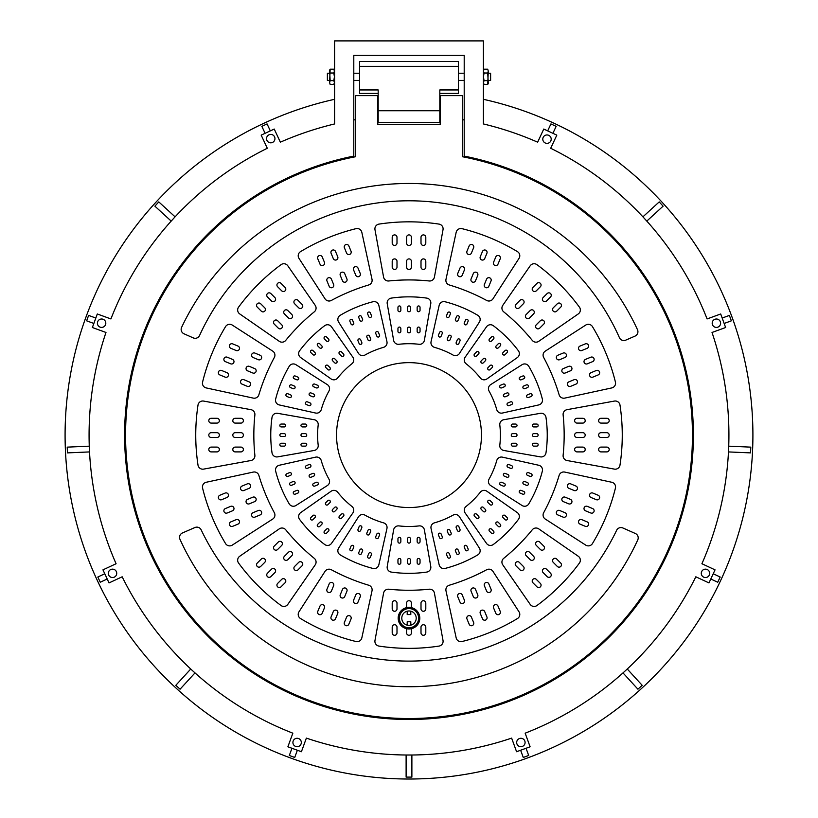 <?xml version="1.0" encoding="UTF-8"?>
<svg xmlns="http://www.w3.org/2000/svg" width="818" height="818" viewBox="0 0 818 818"><rect width="100%" height="100%" fill="white"/><g stroke="black" fill="none" stroke-linecap="round" stroke-linejoin="round"><path stroke-width="1.23" d="M406.597 628.705A10.798 10.798 0 0 0 419.798 618.173A10.798 10.798 0 0 0 406.597 607.641A10.798 10.798 0 0 0 406.597 628.705L406.597 632.887A2.403 2.403 0 0 0 409 635.289A2.403 2.403 0 0 0 411.403 632.887L411.403 628.705M125.563 435.094A283.437 283.437 0 0 0 409 718.531A283.437 283.437 0 0 0 462.293 156.708L462.293 95.624L440.207 95.624L440.207 124.428L377.793 124.428L377.793 95.624L355.707 95.624L355.707 156.708A283.437 283.437 0 0 0 125.563 435.094M443.019 229.705A4.806 4.806 0 0 0 439.021 224.101A199.664 199.664 0 0 0 378.979 224.101A4.806 4.806 0 0 0 374.981 229.705L383.57 277.057A4.806 4.806 0 0 0 388.785 280.973A196.954 196.954 0 0 1 429.215 280.973A4.806 4.806 0 0 0 434.43 277.057L443.019 229.705M379.521 335.063A1.442 1.442 0 0 1 378.468 337.026A1.442 1.442 0 0 1 376.853 336.167L375.759 333.509A1.442 1.442 0 0 1 376.536 331.627A1.442 1.442 0 0 1 378.417 332.405L379.521 335.063M371.433 315.554A1.442 1.442 0 0 1 370.38 317.517A1.442 1.442 0 0 1 368.775 316.658L367.671 313.989A1.442 1.442 0 0 1 368.448 312.108A1.442 1.442 0 0 1 370.329 312.885L371.433 315.554M370.646 338.744A1.442 1.442 0 0 1 369.603 340.707A1.442 1.442 0 0 1 367.988 339.838L366.883 337.18A1.442 1.442 0 0 1 367.66 335.298A1.442 1.442 0 0 1 369.542 336.075L370.646 338.744M362.568 319.224A1.442 1.442 0 0 1 361.515 321.188A1.442 1.442 0 0 1 359.9 320.329L358.805 317.67A1.442 1.442 0 0 1 359.583 315.789A1.442 1.442 0 0 1 361.464 316.566L362.568 319.224M361.781 342.415A1.442 1.442 0 0 1 360.728 344.378A1.442 1.442 0 0 1 359.112 343.519L358.018 340.861A1.442 1.442 0 0 1 358.795 338.979A1.442 1.442 0 0 1 360.677 339.756L361.781 342.415M383.57 347.333A4.806 4.806 0 0 0 386.945 341.668L378.836 305.349A4.806 4.806 0 0 0 372.957 301.75A125.348 125.348 0 0 0 340.196 315.319A4.806 4.806 0 0 0 338.591 322.026L358.54 353.437A4.806 4.806 0 0 0 364.93 355.053A87.25 87.25 0 0 1 383.57 347.333M353.693 322.895A1.442 1.442 0 0 1 352.64 324.858A1.442 1.442 0 0 1 351.034 324L349.93 321.341A1.442 1.442 0 0 1 350.707 319.46A1.442 1.442 0 0 1 352.589 320.237L353.693 322.895M360.227 273.427A2.403 2.403 0 0 1 358.478 276.699A2.403 2.403 0 0 1 355.789 275.267L353.58 269.94A2.403 2.403 0 0 1 354.879 266.811A2.403 2.403 0 0 1 358.018 268.11L360.227 273.427M351.034 251.249A2.403 2.403 0 0 1 349.286 254.521A2.403 2.403 0 0 1 346.597 253.089L344.398 247.762A2.403 2.403 0 0 1 345.697 244.633A2.403 2.403 0 0 1 348.836 245.932L351.034 251.249M346.914 278.938A2.403 2.403 0 0 1 345.165 282.21A2.403 2.403 0 0 1 342.486 280.779L340.278 275.451A2.403 2.403 0 0 1 341.576 272.322A2.403 2.403 0 0 1 344.715 273.621L346.914 278.938M337.732 256.76A2.403 2.403 0 0 1 335.983 260.032A2.403 2.403 0 0 1 333.294 258.6L331.096 253.273A2.403 2.403 0 0 1 332.394 250.144A2.403 2.403 0 0 1 335.523 251.443L337.732 256.76M333.611 284.449A2.403 2.403 0 0 1 331.863 287.721A2.403 2.403 0 0 1 329.173 286.29L326.975 280.963A2.403 2.403 0 0 1 328.274 277.834A2.403 2.403 0 0 1 331.402 279.132L333.611 284.449M324.429 262.271A2.403 2.403 0 0 1 322.681 265.543A2.403 2.403 0 0 1 319.991 264.112L317.783 258.785A2.403 2.403 0 0 1 319.081 255.656A2.403 2.403 0 0 1 322.22 256.954L324.429 262.271M368.693 284.971A4.806 4.806 0 0 0 372.016 279.357L361.832 232.322A4.806 4.806 0 0 0 355.983 228.672A199.664 199.664 0 0 0 300.523 251.647A4.806 4.806 0 0 0 298.969 258.355L325.032 298.815A4.806 4.806 0 0 0 331.351 300.441A196.954 196.954 0 0 1 368.693 284.971M302.067 304.398A2.403 2.403 0 0 1 301.29 308.314A2.403 2.403 0 0 1 298.672 307.793L294.603 303.723A2.403 2.403 0 0 1 294.603 300.329A2.403 2.403 0 0 1 297.997 300.329L302.067 304.398M285.093 287.425A2.403 2.403 0 0 1 284.316 291.341A2.403 2.403 0 0 1 281.699 290.819L277.629 286.75A2.403 2.403 0 0 1 277.629 283.355A2.403 2.403 0 0 1 281.024 283.355L285.093 287.425M291.883 314.582A2.403 2.403 0 0 1 291.106 318.499A2.403 2.403 0 0 1 288.488 317.977L284.419 313.907A2.403 2.403 0 0 1 284.419 310.513A2.403 2.403 0 0 1 287.813 310.513L291.883 314.582M274.909 297.609A2.403 2.403 0 0 1 274.132 301.525A2.403 2.403 0 0 1 271.515 301.004L267.445 296.934A2.403 2.403 0 0 1 267.445 293.539A2.403 2.403 0 0 1 270.84 293.539L274.909 297.609M281.699 324.766A2.403 2.403 0 0 1 280.922 328.683A2.403 2.403 0 0 1 278.304 328.161L274.234 324.092A2.403 2.403 0 0 1 274.234 320.697A2.403 2.403 0 0 1 277.629 320.697L281.699 324.766M264.725 307.793A2.403 2.403 0 0 1 263.948 311.709A2.403 2.403 0 0 1 261.331 311.188L257.261 307.118A2.403 2.403 0 0 1 257.261 303.723A2.403 2.403 0 0 1 260.656 303.723L264.725 307.793M314.306 311.822A4.806 4.806 0 0 0 315.227 305.359L287.824 265.809A4.806 4.806 0 0 0 281.034 264.674A199.664 199.664 0 0 0 238.58 307.128A4.806 4.806 0 0 0 239.715 313.918L279.265 341.321A4.806 4.806 0 0 0 285.727 340.4A196.954 196.954 0 0 1 314.306 311.822M343.488 353.959A1.442 1.442 0 0 1 343.018 356.311A1.442 1.442 0 0 1 341.443 356.004L339.409 353.959A1.442 1.442 0 0 1 339.409 351.924A1.442 1.442 0 0 1 341.443 351.924L343.488 353.959M328.55 339.03A1.442 1.442 0 0 1 328.079 341.372A1.442 1.442 0 0 1 326.515 341.065L324.47 339.03A1.442 1.442 0 0 1 324.47 336.985A1.442 1.442 0 0 1 326.515 336.985L328.55 339.03M336.699 360.748A1.442 1.442 0 0 1 336.229 363.1A1.442 1.442 0 0 1 334.654 362.793L332.619 360.748A1.442 1.442 0 0 1 332.619 358.713A1.442 1.442 0 0 1 334.654 358.713L336.699 360.748M321.76 345.82A1.442 1.442 0 0 1 321.29 348.161A1.442 1.442 0 0 1 319.726 347.854L317.681 345.82A1.442 1.442 0 0 1 317.681 343.775A1.442 1.442 0 0 1 319.726 343.775L321.76 345.82M329.91 367.538A1.442 1.442 0 0 1 329.439 369.889A1.442 1.442 0 0 1 327.865 369.583L325.83 367.538A1.442 1.442 0 0 1 325.83 365.503A1.442 1.442 0 0 1 327.865 365.503L329.91 367.538M351.924 363.744A4.806 4.806 0 0 0 352.865 357.221L331.474 326.771A4.806 4.806 0 0 0 324.674 325.697A125.348 125.348 0 0 0 299.603 350.769A4.806 4.806 0 0 0 300.676 357.568L331.126 378.959A4.806 4.806 0 0 0 337.65 378.018A87.25 87.25 0 0 1 351.924 363.744M314.971 352.609A1.442 1.442 0 0 1 314.501 354.951A1.442 1.442 0 0 1 312.936 354.644L310.891 352.609A1.442 1.442 0 0 1 310.891 350.564A1.442 1.442 0 0 1 312.936 350.564L314.971 352.609M317.425 385.206A1.442 1.442 0 0 1 318.314 386.546A1.442 1.442 0 0 1 316.321 387.875L313.662 386.771A1.442 1.442 0 0 1 312.875 384.889A1.442 1.442 0 0 1 314.766 384.112L317.425 385.206M297.905 377.129A1.442 1.442 0 0 1 298.795 378.458A1.442 1.442 0 0 1 296.801 379.787L294.143 378.683A1.442 1.442 0 0 1 293.365 376.801A1.442 1.442 0 0 1 295.247 376.024L297.905 377.129M313.744 394.082A1.442 1.442 0 0 1 314.633 395.411A1.442 1.442 0 0 1 312.65 396.74L309.981 395.636A1.442 1.442 0 0 1 309.204 393.755A1.442 1.442 0 0 1 311.085 392.977L313.744 394.082M294.235 385.994A1.442 1.442 0 0 1 295.124 387.323A1.442 1.442 0 0 1 293.13 388.662L290.472 387.558A1.442 1.442 0 0 1 289.695 385.677A1.442 1.442 0 0 1 291.576 384.9L294.235 385.994M310.073 402.947A1.442 1.442 0 0 1 310.963 404.286A1.442 1.442 0 0 1 308.969 405.616L306.31 404.511A1.442 1.442 0 0 1 305.533 402.63A1.442 1.442 0 0 1 307.415 401.853L310.073 402.947M328.959 391.024A4.806 4.806 0 0 0 327.343 384.634L295.932 364.685A4.806 4.806 0 0 0 289.224 366.29A125.348 125.348 0 0 0 275.656 399.051A4.806 4.806 0 0 0 279.255 404.93L315.574 413.039A4.806 4.806 0 0 0 321.239 409.665A87.25 87.25 0 0 1 328.959 391.024M290.554 394.869A1.442 1.442 0 0 1 291.443 396.198A1.442 1.442 0 0 1 289.46 397.528L286.791 396.423A1.442 1.442 0 0 1 286.014 394.542A1.442 1.442 0 0 1 287.895 393.765L290.554 394.869M260.196 355.268A2.403 2.403 0 0 1 261.678 357.486A2.403 2.403 0 0 1 258.355 359.705L253.038 357.497A2.403 2.403 0 0 1 251.739 354.368A2.403 2.403 0 0 1 254.868 353.069L260.196 355.268M238.018 346.086A2.403 2.403 0 0 1 239.5 348.304A2.403 2.403 0 0 1 236.177 350.523L230.86 348.315A2.403 2.403 0 0 1 229.561 345.176A2.403 2.403 0 0 1 232.69 343.877L238.018 346.086M254.684 368.581A2.403 2.403 0 0 1 256.167 370.789A2.403 2.403 0 0 1 252.844 373.008L247.527 370.81A2.403 2.403 0 0 1 246.228 367.671A2.403 2.403 0 0 1 249.357 366.372L254.684 368.581M232.506 359.388A2.403 2.403 0 0 1 233.989 361.607A2.403 2.403 0 0 1 230.666 363.826L225.349 361.617A2.403 2.403 0 0 1 224.05 358.488A2.403 2.403 0 0 1 227.179 357.19L232.506 359.388M249.173 381.883A2.403 2.403 0 0 1 250.656 384.102A2.403 2.403 0 0 1 247.333 386.321L242.016 384.112A2.403 2.403 0 0 1 240.717 380.973A2.403 2.403 0 0 1 243.846 379.675L249.173 381.883M226.995 372.691A2.403 2.403 0 0 1 228.478 374.91A2.403 2.403 0 0 1 225.154 377.129L219.838 374.93A2.403 2.403 0 0 1 218.539 371.791A2.403 2.403 0 0 1 221.668 370.493L226.995 372.691M274.347 357.446A4.806 4.806 0 0 0 272.721 351.126L232.261 325.063A4.806 4.806 0 0 0 225.553 326.617A199.664 199.664 0 0 0 202.578 382.078A4.806 4.806 0 0 0 206.228 387.926L253.263 398.11A4.806 4.806 0 0 0 258.877 394.787A196.954 196.954 0 0 1 274.347 357.446M305.308 424.051A1.442 1.442 0 0 1 306.74 425.493A1.442 1.442 0 0 1 305.308 426.935L302.425 426.935A1.442 1.442 0 0 1 300.983 425.493A1.442 1.442 0 0 1 302.425 424.051L305.308 424.051M284.183 424.051A1.442 1.442 0 0 1 285.625 425.493A1.442 1.442 0 0 1 284.183 426.935L281.3 426.935A1.442 1.442 0 0 1 279.858 425.493A1.442 1.442 0 0 1 281.3 424.051L284.183 424.051M305.308 433.652A1.442 1.442 0 0 1 306.74 435.094A1.442 1.442 0 0 1 305.308 436.536L302.425 436.536A1.442 1.442 0 0 1 300.983 435.094A1.442 1.442 0 0 1 302.425 433.652L305.308 433.652M284.183 433.652A1.442 1.442 0 0 1 285.625 435.094A1.442 1.442 0 0 1 284.183 436.536L281.3 436.536A1.442 1.442 0 0 1 279.858 435.094A1.442 1.442 0 0 1 281.3 433.652L284.183 433.652M305.308 443.254A1.442 1.442 0 0 1 306.74 444.695A1.442 1.442 0 0 1 305.308 446.137L302.425 446.137A1.442 1.442 0 0 1 300.983 444.695A1.442 1.442 0 0 1 302.425 443.254L305.308 443.254M318.192 425.002A4.806 4.806 0 0 0 314.245 419.726L277.588 413.315A4.806 4.806 0 0 0 272.016 417.364A125.348 125.348 0 0 0 272.016 452.824A4.806 4.806 0 0 0 277.588 456.873L314.245 450.462A4.806 4.806 0 0 0 318.192 445.186A87.25 87.25 0 0 1 318.192 425.002M284.183 443.254A1.442 1.442 0 0 1 285.625 444.695A1.442 1.442 0 0 1 284.183 446.137L281.3 446.137A1.442 1.442 0 0 1 279.858 444.695A1.442 1.442 0 0 1 281.3 443.254L284.183 443.254M240.973 418.295A2.403 2.403 0 0 1 243.375 420.687A2.403 2.403 0 0 1 240.973 423.09L235.216 423.09A2.403 2.403 0 0 1 232.813 420.687A2.403 2.403 0 0 1 235.216 418.295L240.973 418.295M216.974 418.295A2.403 2.403 0 0 1 219.367 420.687A2.403 2.403 0 0 1 216.974 423.09L211.208 423.09A2.403 2.403 0 0 1 208.805 420.687A2.403 2.403 0 0 1 211.208 418.295L216.974 418.295M240.973 432.691A2.403 2.403 0 0 1 243.375 435.094A2.403 2.403 0 0 1 240.973 437.497L235.216 437.497A2.403 2.403 0 0 1 232.813 435.094A2.403 2.403 0 0 1 235.216 432.691L240.973 432.691M216.974 432.691A2.403 2.403 0 0 1 219.367 435.094A2.403 2.403 0 0 1 216.974 437.497L211.208 437.497A2.403 2.403 0 0 1 208.805 435.094A2.403 2.403 0 0 1 211.208 432.691L216.974 432.691M240.973 447.098A2.403 2.403 0 0 1 243.375 449.501A2.403 2.403 0 0 1 240.973 451.894L235.216 451.894A2.403 2.403 0 0 1 232.813 449.501A2.403 2.403 0 0 1 235.216 447.098L240.973 447.098M216.974 447.098A2.403 2.403 0 0 1 219.367 449.501A2.403 2.403 0 0 1 216.974 451.894L211.208 451.894A2.403 2.403 0 0 1 208.805 449.501A2.403 2.403 0 0 1 211.208 447.098L216.974 447.098M250.962 460.524A4.806 4.806 0 0 0 254.879 455.309A196.954 196.954 0 0 1 254.879 414.879A4.806 4.806 0 0 0 250.962 409.665L203.61 401.076A4.806 4.806 0 0 0 198.007 405.074A199.664 199.664 0 0 0 198.007 465.115A4.806 4.806 0 0 0 203.61 469.113L250.962 460.524M308.969 464.573A1.442 1.442 0 0 1 310.963 465.902A1.442 1.442 0 0 1 310.073 467.242L307.415 468.336A1.442 1.442 0 0 1 305.533 467.559A1.442 1.442 0 0 1 306.31 465.677L308.969 464.573M289.46 472.661A1.442 1.442 0 0 1 291.443 473.99A1.442 1.442 0 0 1 290.554 475.319L287.895 476.424A1.442 1.442 0 0 1 286.014 475.647A1.442 1.442 0 0 1 286.791 473.765L289.46 472.661M312.65 473.448A1.442 1.442 0 0 1 314.633 474.777A1.442 1.442 0 0 1 313.744 476.107L311.085 477.211A1.442 1.442 0 0 1 309.204 476.434A1.442 1.442 0 0 1 309.981 474.552L312.65 473.448M293.13 481.526A1.442 1.442 0 0 1 295.124 482.865A1.442 1.442 0 0 1 294.235 484.195L291.576 485.289A1.442 1.442 0 0 1 289.695 484.512A1.442 1.442 0 0 1 290.472 482.63L293.13 481.526M316.321 482.313A1.442 1.442 0 0 1 318.314 483.653A1.442 1.442 0 0 1 317.425 484.982L314.766 486.076A1.442 1.442 0 0 1 312.875 485.299A1.442 1.442 0 0 1 313.662 483.418L316.321 482.313M327.343 485.555A4.806 4.806 0 0 0 328.959 479.164A87.25 87.25 0 0 1 321.239 460.524A4.806 4.806 0 0 0 315.574 457.15L279.255 465.258A4.806 4.806 0 0 0 275.656 471.137A125.348 125.348 0 0 0 289.224 503.898A4.806 4.806 0 0 0 295.932 505.504L327.343 485.555M296.801 490.401A1.442 1.442 0 0 1 298.795 491.73A1.442 1.442 0 0 1 297.905 493.06L295.247 494.164A1.442 1.442 0 0 1 293.365 493.387A1.442 1.442 0 0 1 294.143 491.506L296.801 490.401M247.333 483.867A2.403 2.403 0 0 1 250.656 486.086A2.403 2.403 0 0 1 249.173 488.305L243.846 490.514A2.403 2.403 0 0 1 240.717 489.215A2.403 2.403 0 0 1 242.016 486.076L247.333 483.867M225.154 493.06A2.403 2.403 0 0 1 228.478 495.279A2.403 2.403 0 0 1 226.995 497.497L221.668 499.696A2.403 2.403 0 0 1 218.539 498.397A2.403 2.403 0 0 1 219.838 495.258L225.154 493.06M252.844 497.18A2.403 2.403 0 0 1 256.167 499.399A2.403 2.403 0 0 1 254.684 501.618L249.357 503.816A2.403 2.403 0 0 1 246.228 502.518A2.403 2.403 0 0 1 247.527 499.379L252.844 497.18M230.666 506.362A2.403 2.403 0 0 1 233.989 508.581A2.403 2.403 0 0 1 232.506 510.8L227.179 512.998A2.403 2.403 0 0 1 224.05 511.7A2.403 2.403 0 0 1 225.349 508.571L230.666 506.362M258.355 510.483A2.403 2.403 0 0 1 261.678 512.702A2.403 2.403 0 0 1 260.196 514.921L254.868 517.119A2.403 2.403 0 0 1 251.739 515.821A2.403 2.403 0 0 1 253.038 512.692L258.355 510.483M236.177 519.665A2.403 2.403 0 0 1 239.5 521.884A2.403 2.403 0 0 1 238.018 524.103L232.69 526.311A2.403 2.403 0 0 1 229.561 525.013A2.403 2.403 0 0 1 230.86 521.874L236.177 519.665M272.721 519.062A4.806 4.806 0 0 0 274.347 512.743A196.954 196.954 0 0 1 258.877 475.401A4.806 4.806 0 0 0 253.263 472.078L206.228 482.262A4.806 4.806 0 0 0 202.578 488.111A199.664 199.664 0 0 0 225.553 543.571A4.806 4.806 0 0 0 232.261 545.125L272.721 519.062M278.304 542.027A2.403 2.403 0 0 1 282.404 543.725A2.403 2.403 0 0 1 281.699 545.422L277.629 549.491A2.403 2.403 0 0 1 274.234 549.491A2.403 2.403 0 0 1 274.234 546.097L278.304 542.027M261.331 559.001A2.403 2.403 0 0 1 265.431 560.698A2.403 2.403 0 0 1 264.725 562.395L260.656 566.465A2.403 2.403 0 0 1 257.261 566.465A2.403 2.403 0 0 1 257.261 563.07L261.331 559.001M288.488 552.211A2.403 2.403 0 0 1 292.588 553.909A2.403 2.403 0 0 1 291.883 555.606L287.813 559.676A2.403 2.403 0 0 1 284.419 559.676A2.403 2.403 0 0 1 284.419 556.281L288.488 552.211M271.515 569.185A2.403 2.403 0 0 1 275.615 570.882A2.403 2.403 0 0 1 274.909 572.58L270.84 576.649A2.403 2.403 0 0 1 267.445 576.649A2.403 2.403 0 0 1 267.445 573.254L271.515 569.185M298.672 562.395A2.403 2.403 0 0 1 302.772 564.093A2.403 2.403 0 0 1 302.067 565.79L297.997 569.86A2.403 2.403 0 0 1 294.603 569.86A2.403 2.403 0 0 1 294.603 566.465L298.672 562.395M281.699 579.369A2.403 2.403 0 0 1 285.799 581.066A2.403 2.403 0 0 1 285.093 582.764L281.024 586.833A2.403 2.403 0 0 1 277.629 586.833A2.403 2.403 0 0 1 277.629 583.438L281.699 579.369M315.227 564.829A4.806 4.806 0 0 0 314.306 558.367A196.954 196.954 0 0 1 285.727 529.788A4.806 4.806 0 0 0 279.265 528.868L239.715 556.271A4.806 4.806 0 0 0 238.58 563.06A199.664 199.664 0 0 0 281.034 605.514A4.806 4.806 0 0 0 287.824 604.379L315.227 564.829M327.865 500.616A1.442 1.442 0 0 1 330.329 501.628A1.442 1.442 0 0 1 329.91 502.651L327.865 504.686A1.442 1.442 0 0 1 325.83 504.686A1.442 1.442 0 0 1 325.83 502.651L327.865 500.616M312.936 515.544A1.442 1.442 0 0 1 315.39 516.567A1.442 1.442 0 0 1 314.971 517.579L312.936 519.624A1.442 1.442 0 0 1 310.891 519.624A1.442 1.442 0 0 1 310.891 517.579L312.936 515.544M334.654 507.405A1.442 1.442 0 0 1 337.118 508.418A1.442 1.442 0 0 1 336.699 509.44L334.654 511.475A1.442 1.442 0 0 1 332.619 511.475A1.442 1.442 0 0 1 332.619 509.44L334.654 507.405M319.726 522.334A1.442 1.442 0 0 1 322.18 523.356A1.442 1.442 0 0 1 321.76 524.369L319.726 526.414A1.442 1.442 0 0 1 317.681 526.414A1.442 1.442 0 0 1 317.681 524.369L319.726 522.334M341.443 514.185A1.442 1.442 0 0 1 343.908 515.207A1.442 1.442 0 0 1 343.488 516.23L341.443 518.264A1.442 1.442 0 0 1 339.409 518.264A1.442 1.442 0 0 1 339.409 516.23L341.443 514.185M352.865 512.968A4.806 4.806 0 0 0 351.924 506.444A87.25 87.25 0 0 1 337.65 492.17A4.806 4.806 0 0 0 331.126 491.229L300.676 512.62A4.806 4.806 0 0 0 299.603 519.42A125.348 125.348 0 0 0 324.674 544.491A4.806 4.806 0 0 0 331.474 543.418L352.865 512.968M326.515 529.123A1.442 1.442 0 0 1 328.969 530.146A1.442 1.442 0 0 1 328.55 531.158L326.515 533.203A1.442 1.442 0 0 1 324.47 533.203A1.442 1.442 0 0 1 324.47 531.158L326.515 529.123M359.112 526.669A1.442 1.442 0 0 1 361.883 527.221A1.442 1.442 0 0 1 361.781 527.774L360.677 530.432A1.442 1.442 0 0 1 358.795 531.219A1.442 1.442 0 0 1 358.018 529.338L359.112 526.669M351.034 546.189A1.442 1.442 0 0 1 353.805 546.741A1.442 1.442 0 0 1 353.693 547.293L352.589 549.952A1.442 1.442 0 0 1 350.707 550.729A1.442 1.442 0 0 1 349.93 548.847L351.034 546.189M367.988 530.35A1.442 1.442 0 0 1 370.759 530.892A1.442 1.442 0 0 1 370.646 531.444L369.542 534.113A1.442 1.442 0 0 1 367.66 534.89A1.442 1.442 0 0 1 366.883 533.009L367.988 530.35M359.9 549.86A1.442 1.442 0 0 1 362.671 550.412A1.442 1.442 0 0 1 362.568 550.964L361.464 553.622A1.442 1.442 0 0 1 359.583 554.399A1.442 1.442 0 0 1 358.805 552.518L359.9 549.86M376.853 534.021A1.442 1.442 0 0 1 379.624 534.573A1.442 1.442 0 0 1 379.521 535.125L378.417 537.784A1.442 1.442 0 0 1 376.536 538.561A1.442 1.442 0 0 1 375.759 536.68L376.853 534.021M386.945 528.52A4.806 4.806 0 0 0 383.57 522.855A87.25 87.25 0 0 1 364.93 515.135A4.806 4.806 0 0 0 358.54 516.751L338.591 548.162A4.806 4.806 0 0 0 340.196 554.87A125.348 125.348 0 0 0 372.957 568.438A4.806 4.806 0 0 0 378.836 564.839L386.945 528.52M368.775 553.541A1.442 1.442 0 0 1 371.546 554.083A1.442 1.442 0 0 1 371.433 554.635L370.329 557.303A1.442 1.442 0 0 1 368.448 558.08A1.442 1.442 0 0 1 367.671 556.199L368.775 553.541M329.173 583.899A2.403 2.403 0 0 1 333.795 584.819A2.403 2.403 0 0 1 333.611 585.739L331.402 591.056A2.403 2.403 0 0 1 328.274 592.355A2.403 2.403 0 0 1 326.975 589.226L329.173 583.899M319.991 606.077A2.403 2.403 0 0 1 324.603 606.997A2.403 2.403 0 0 1 324.429 607.917L322.22 613.234A2.403 2.403 0 0 1 319.081 614.533A2.403 2.403 0 0 1 317.783 611.404L319.991 606.077M342.486 589.41A2.403 2.403 0 0 1 347.098 590.33A2.403 2.403 0 0 1 346.914 591.25L344.715 596.567A2.403 2.403 0 0 1 341.576 597.866A2.403 2.403 0 0 1 340.278 594.737L342.486 589.41M333.294 611.588A2.403 2.403 0 0 1 337.916 612.508A2.403 2.403 0 0 1 337.732 613.428L335.523 618.745A2.403 2.403 0 0 1 332.394 620.044A2.403 2.403 0 0 1 331.096 616.915L333.294 611.588M355.789 594.921A2.403 2.403 0 0 1 360.401 595.841A2.403 2.403 0 0 1 360.227 596.762L358.018 602.079A2.403 2.403 0 0 1 354.879 603.377A2.403 2.403 0 0 1 353.58 600.248L355.789 594.921M346.597 617.099A2.403 2.403 0 0 1 351.219 618.019A2.403 2.403 0 0 1 351.034 618.94L348.836 624.257A2.403 2.403 0 0 1 345.697 625.555A2.403 2.403 0 0 1 344.398 622.426L346.597 617.099M372.016 590.831A4.806 4.806 0 0 0 368.693 585.218A196.954 196.954 0 0 1 331.351 569.747A4.806 4.806 0 0 0 325.032 571.373L298.969 611.833A4.806 4.806 0 0 0 300.523 618.541A199.664 199.664 0 0 0 355.983 641.516A4.806 4.806 0 0 0 361.832 637.866L372.016 590.831M426.73 572.079A4.806 4.806 0 0 0 430.779 566.506L424.368 529.849A4.806 4.806 0 0 0 419.092 525.902A87.25 87.25 0 0 1 398.908 525.902A4.806 4.806 0 0 0 393.632 529.849L387.221 566.506A4.806 4.806 0 0 0 391.27 572.079A125.348 125.348 0 0 0 426.73 572.079M439.021 646.087A4.806 4.806 0 0 0 443.019 640.484L434.43 593.132A4.806 4.806 0 0 0 429.215 589.216A196.954 196.954 0 0 1 388.785 589.216A4.806 4.806 0 0 0 383.57 593.132L374.981 640.484A4.806 4.806 0 0 0 378.979 646.087A199.664 199.664 0 0 0 439.021 646.087M442.241 536.68A1.442 1.442 0 0 1 441.199 538.643A1.442 1.442 0 0 1 439.583 537.784L438.479 535.125A1.442 1.442 0 0 1 439.266 533.244A1.442 1.442 0 0 1 441.147 534.021L442.241 536.68M450.329 556.199A1.442 1.442 0 0 1 449.276 558.162A1.442 1.442 0 0 1 447.671 557.303L446.567 554.635A1.442 1.442 0 0 1 447.344 552.753A1.442 1.442 0 0 1 449.225 553.541L450.329 556.199M451.117 533.009A1.442 1.442 0 0 1 450.064 534.972A1.442 1.442 0 0 1 448.458 534.113L447.354 531.444A1.442 1.442 0 0 1 448.131 529.563A1.442 1.442 0 0 1 450.012 530.35L451.117 533.009M459.195 552.518A1.442 1.442 0 0 1 458.152 554.481A1.442 1.442 0 0 1 456.536 553.622L455.432 550.964A1.442 1.442 0 0 1 456.219 549.082A1.442 1.442 0 0 1 458.1 549.86L459.195 552.518M459.982 529.338A1.442 1.442 0 0 1 458.939 531.301A1.442 1.442 0 0 1 457.323 530.432L456.219 527.774A1.442 1.442 0 0 1 457.006 525.892A1.442 1.442 0 0 1 458.888 526.669L459.982 529.338M477.804 554.87A4.806 4.806 0 0 0 479.409 548.162L459.46 516.751A4.806 4.806 0 0 0 453.07 515.135A87.25 87.25 0 0 1 434.43 522.855A4.806 4.806 0 0 0 431.055 528.52L439.164 564.839A4.806 4.806 0 0 0 445.043 568.438A125.348 125.348 0 0 0 477.804 554.87M468.07 548.847A1.442 1.442 0 0 1 467.017 550.811A1.442 1.442 0 0 1 465.411 549.952L464.307 547.293A1.442 1.442 0 0 1 465.084 545.412A1.442 1.442 0 0 1 466.966 546.189L468.07 548.847M464.419 600.248A2.403 2.403 0 0 1 462.671 603.52A2.403 2.403 0 0 1 459.982 602.079L457.773 596.762A2.403 2.403 0 0 1 459.072 593.623A2.403 2.403 0 0 1 462.211 594.921L464.419 600.248M473.602 622.426A2.403 2.403 0 0 1 471.853 625.698A2.403 2.403 0 0 1 469.164 624.257L466.966 618.94A2.403 2.403 0 0 1 468.264 615.801A2.403 2.403 0 0 1 471.403 617.099L473.602 622.426M477.722 594.737A2.403 2.403 0 0 1 475.974 598.009A2.403 2.403 0 0 1 473.285 596.567L471.086 591.25A2.403 2.403 0 0 1 472.385 588.111A2.403 2.403 0 0 1 475.514 589.41L477.722 594.737M486.904 616.915A2.403 2.403 0 0 1 485.156 620.187A2.403 2.403 0 0 1 482.477 618.745L480.268 613.428A2.403 2.403 0 0 1 481.567 610.289A2.403 2.403 0 0 1 484.706 611.588L486.904 616.915M491.025 589.226A2.403 2.403 0 0 1 489.276 592.498A2.403 2.403 0 0 1 486.598 591.056L484.389 585.739A2.403 2.403 0 0 1 485.688 582.6A2.403 2.403 0 0 1 488.827 583.899L491.025 589.226M500.217 611.404A2.403 2.403 0 0 1 498.469 614.676A2.403 2.403 0 0 1 495.78 613.234L493.571 607.917A2.403 2.403 0 0 1 494.87 604.778A2.403 2.403 0 0 1 498.009 606.077L500.217 611.404M517.477 618.541A4.806 4.806 0 0 0 519.031 611.833L492.968 571.373A4.806 4.806 0 0 0 486.649 569.747A196.954 196.954 0 0 1 449.307 585.218A4.806 4.806 0 0 0 445.984 590.831L456.168 637.866A4.806 4.806 0 0 0 462.017 641.516A199.664 199.664 0 0 0 517.477 618.541M523.397 566.465A2.403 2.403 0 0 1 522.62 570.381A2.403 2.403 0 0 1 520.003 569.86L515.933 565.79A2.403 2.403 0 0 1 515.933 562.395A2.403 2.403 0 0 1 519.328 562.395L523.397 566.465M540.371 583.438A2.403 2.403 0 0 1 539.594 587.355A2.403 2.403 0 0 1 536.976 586.833L532.907 582.764A2.403 2.403 0 0 1 532.907 579.369A2.403 2.403 0 0 1 536.301 579.369L540.371 583.438M533.581 556.281A2.403 2.403 0 0 1 532.804 560.197A2.403 2.403 0 0 1 530.187 559.676L526.117 555.606A2.403 2.403 0 0 1 526.117 552.211A2.403 2.403 0 0 1 529.512 552.211L533.581 556.281M550.555 573.254A2.403 2.403 0 0 1 549.778 577.171A2.403 2.403 0 0 1 547.16 576.649L543.091 572.58A2.403 2.403 0 0 1 543.091 569.185A2.403 2.403 0 0 1 546.485 569.185L550.555 573.254M543.765 546.097A2.403 2.403 0 0 1 542.988 550.013A2.403 2.403 0 0 1 540.371 549.491L536.301 545.422A2.403 2.403 0 0 1 536.301 542.027A2.403 2.403 0 0 1 539.696 542.027L543.765 546.097M560.739 563.07A2.403 2.403 0 0 1 559.962 566.986A2.403 2.403 0 0 1 557.344 566.465L553.275 562.395A2.403 2.403 0 0 1 553.275 559.001A2.403 2.403 0 0 1 556.669 559.001L560.739 563.07M579.42 563.06A4.806 4.806 0 0 0 578.285 556.271L538.735 528.868A4.806 4.806 0 0 0 532.273 529.788A196.954 196.954 0 0 1 503.694 558.367A4.806 4.806 0 0 0 502.773 564.829L530.176 604.379A4.806 4.806 0 0 0 536.966 605.514A199.664 199.664 0 0 0 579.42 563.06M478.591 516.23A1.442 1.442 0 0 1 478.121 518.571A1.442 1.442 0 0 1 476.557 518.264L474.512 516.23A1.442 1.442 0 0 1 474.512 514.185A1.442 1.442 0 0 1 476.557 514.185L478.591 516.23M493.53 531.158A1.442 1.442 0 0 1 493.06 533.51A1.442 1.442 0 0 1 491.485 533.203L489.45 531.158A1.442 1.442 0 0 1 489.45 529.123A1.442 1.442 0 0 1 491.485 529.123L493.53 531.158M485.381 509.44A1.442 1.442 0 0 1 484.91 511.782A1.442 1.442 0 0 1 483.346 511.475L481.301 509.44A1.442 1.442 0 0 1 481.301 507.405A1.442 1.442 0 0 1 483.346 507.405L485.381 509.44M500.319 524.369A1.442 1.442 0 0 1 499.849 526.72A1.442 1.442 0 0 1 498.274 526.414L496.24 524.369A1.442 1.442 0 0 1 496.24 522.334A1.442 1.442 0 0 1 498.274 522.334L500.319 524.369M492.17 502.651A1.442 1.442 0 0 1 491.7 504.992A1.442 1.442 0 0 1 490.135 504.686L488.09 502.651A1.442 1.442 0 0 1 488.09 500.616A1.442 1.442 0 0 1 490.135 500.616L492.17 502.651M518.397 519.42A4.806 4.806 0 0 0 517.324 512.62L486.874 491.229A4.806 4.806 0 0 0 480.35 492.17A87.25 87.25 0 0 1 466.076 506.444A4.806 4.806 0 0 0 465.135 512.968L486.526 543.418A4.806 4.806 0 0 0 493.326 544.491A125.348 125.348 0 0 0 518.397 519.42M507.109 517.579A1.442 1.442 0 0 1 506.639 519.931A1.442 1.442 0 0 1 505.064 519.624L503.029 517.579A1.442 1.442 0 0 1 503.029 515.544A1.442 1.442 0 0 1 505.064 515.544L507.109 517.579M504.338 483.418A1.442 1.442 0 0 1 505.227 484.747A1.442 1.442 0 0 1 503.234 486.076L500.575 484.982A1.442 1.442 0 0 1 499.798 483.101A1.442 1.442 0 0 1 501.679 482.313L504.338 483.418M523.857 491.506A1.442 1.442 0 0 1 524.747 492.835A1.442 1.442 0 0 1 522.753 494.164L520.095 493.06A1.442 1.442 0 0 1 519.318 491.178A1.442 1.442 0 0 1 521.199 490.401L523.857 491.506M508.019 474.552A1.442 1.442 0 0 1 508.908 475.882A1.442 1.442 0 0 1 506.915 477.211L504.256 476.107A1.442 1.442 0 0 1 503.469 474.225A1.442 1.442 0 0 1 505.35 473.448L508.019 474.552M527.528 482.63A1.442 1.442 0 0 1 528.418 483.959A1.442 1.442 0 0 1 526.424 485.289L523.765 484.195A1.442 1.442 0 0 1 522.988 482.313A1.442 1.442 0 0 1 524.87 481.526L527.528 482.63M511.69 465.677A1.442 1.442 0 0 1 512.579 467.006A1.442 1.442 0 0 1 510.585 468.336L507.927 467.242A1.442 1.442 0 0 1 507.15 465.36A1.442 1.442 0 0 1 509.031 464.573L511.69 465.677M542.344 471.137A4.806 4.806 0 0 0 538.745 465.258L502.426 457.15A4.806 4.806 0 0 0 496.761 460.524A87.25 87.25 0 0 1 489.041 479.164A4.806 4.806 0 0 0 490.657 485.555L522.068 505.504A4.806 4.806 0 0 0 528.776 503.898A125.348 125.348 0 0 0 542.344 471.137M531.209 473.765A1.442 1.442 0 0 1 532.099 475.094A1.442 1.442 0 0 1 530.105 476.424L527.446 475.319A1.442 1.442 0 0 1 526.659 473.438A1.442 1.442 0 0 1 528.54 472.661L531.209 473.765M564.962 512.692A2.403 2.403 0 0 1 566.445 514.911A2.403 2.403 0 0 1 563.132 517.119L557.804 514.921A2.403 2.403 0 0 1 556.506 511.782A2.403 2.403 0 0 1 559.645 510.483L564.962 512.692M587.14 521.874A2.403 2.403 0 0 1 588.623 524.093A2.403 2.403 0 0 1 585.31 526.311L579.982 524.103A2.403 2.403 0 0 1 578.684 520.964A2.403 2.403 0 0 1 581.823 519.665L587.14 521.874M570.473 499.379A2.403 2.403 0 0 1 571.956 501.598A2.403 2.403 0 0 1 568.643 503.816L563.316 501.618A2.403 2.403 0 0 1 562.017 498.479A2.403 2.403 0 0 1 565.156 497.18L570.473 499.379M592.651 508.571A2.403 2.403 0 0 1 594.134 510.79A2.403 2.403 0 0 1 590.821 512.998L585.494 510.8A2.403 2.403 0 0 1 584.195 507.661A2.403 2.403 0 0 1 587.334 506.362L592.651 508.571M575.984 486.076A2.403 2.403 0 0 1 577.467 488.295A2.403 2.403 0 0 1 574.154 490.514L568.827 488.305A2.403 2.403 0 0 1 567.528 485.166A2.403 2.403 0 0 1 570.667 483.867L575.984 486.076M598.163 495.258A2.403 2.403 0 0 1 599.645 497.477A2.403 2.403 0 0 1 596.332 499.696L591.005 497.497A2.403 2.403 0 0 1 589.706 494.358A2.403 2.403 0 0 1 592.845 493.06L598.163 495.258M615.422 488.111A4.806 4.806 0 0 0 611.772 482.262L564.737 472.078A4.806 4.806 0 0 0 559.123 475.401A196.954 196.954 0 0 1 543.653 512.743A4.806 4.806 0 0 0 545.279 519.062L585.739 545.125A4.806 4.806 0 0 0 592.447 543.571A199.664 199.664 0 0 0 615.422 488.111M515.575 443.254A1.442 1.442 0 0 1 517.017 444.695A1.442 1.442 0 0 1 515.575 446.137L512.692 446.137A1.442 1.442 0 0 1 511.26 444.695A1.442 1.442 0 0 1 512.692 443.254L515.575 443.254M536.7 443.254A1.442 1.442 0 0 1 538.142 444.695A1.442 1.442 0 0 1 536.7 446.137L533.817 446.137A1.442 1.442 0 0 1 532.375 444.695A1.442 1.442 0 0 1 533.817 443.254L536.7 443.254M515.575 433.652A1.442 1.442 0 0 1 517.017 435.094A1.442 1.442 0 0 1 515.575 436.536L512.692 436.536A1.442 1.442 0 0 1 511.26 435.094A1.442 1.442 0 0 1 512.692 433.652L515.575 433.652M536.7 433.652A1.442 1.442 0 0 1 538.142 435.094A1.442 1.442 0 0 1 536.7 436.536L533.817 436.536A1.442 1.442 0 0 1 532.375 435.094A1.442 1.442 0 0 1 533.817 433.652L536.7 433.652M515.575 424.051A1.442 1.442 0 0 1 517.017 425.493A1.442 1.442 0 0 1 515.575 426.935L512.692 426.935A1.442 1.442 0 0 1 511.26 425.493A1.442 1.442 0 0 1 512.692 424.051L515.575 424.051M545.984 452.824A125.348 125.348 0 0 0 545.984 417.364A4.806 4.806 0 0 0 540.412 413.315L503.755 419.726A4.806 4.806 0 0 0 499.808 425.002A87.25 87.25 0 0 1 499.808 445.186A4.806 4.806 0 0 0 503.755 450.462L540.412 456.873A4.806 4.806 0 0 0 545.984 452.824M536.7 424.051A1.442 1.442 0 0 1 538.142 425.493A1.442 1.442 0 0 1 536.7 426.935L533.817 426.935A1.442 1.442 0 0 1 532.375 425.493A1.442 1.442 0 0 1 533.817 424.051L536.7 424.051M582.784 447.098A2.403 2.403 0 0 1 585.187 449.501A2.403 2.403 0 0 1 582.784 451.894L577.027 451.894A2.403 2.403 0 0 1 574.625 449.501A2.403 2.403 0 0 1 577.027 447.098L582.784 447.098M606.792 447.098A2.403 2.403 0 0 1 609.195 449.501A2.403 2.403 0 0 1 606.792 451.894L601.025 451.894A2.403 2.403 0 0 1 598.633 449.501A2.403 2.403 0 0 1 601.025 447.098L606.792 447.098M582.784 432.691A2.403 2.403 0 0 1 585.187 435.094A2.403 2.403 0 0 1 582.784 437.497L577.027 437.497A2.403 2.403 0 0 1 574.625 435.094A2.403 2.403 0 0 1 577.027 432.691L582.784 432.691M606.792 432.691A2.403 2.403 0 0 1 609.195 435.094A2.403 2.403 0 0 1 606.792 437.497L601.025 437.497A2.403 2.403 0 0 1 598.633 435.094A2.403 2.403 0 0 1 601.025 432.691L606.792 432.691M582.784 418.295A2.403 2.403 0 0 1 585.187 420.687A2.403 2.403 0 0 1 582.784 423.09L577.027 423.09A2.403 2.403 0 0 1 574.625 420.687A2.403 2.403 0 0 1 577.027 418.295L582.784 418.295M606.792 418.295A2.403 2.403 0 0 1 609.195 420.687A2.403 2.403 0 0 1 606.792 423.09L601.025 423.09A2.403 2.403 0 0 1 598.633 420.687A2.403 2.403 0 0 1 601.025 418.295L606.792 418.295M564.164 435.094A196.954 196.954 0 0 0 563.121 414.879A4.806 4.806 0 0 1 567.038 409.665L614.39 401.076A4.806 4.806 0 0 1 619.993 405.074A199.664 199.664 0 0 1 619.993 465.115A4.806 4.806 0 0 1 614.39 469.113L567.038 460.524A4.806 4.806 0 0 1 563.121 455.309A196.954 196.954 0 0 0 564.164 435.094M510.585 401.853A1.442 1.442 0 0 1 512.579 403.182A1.442 1.442 0 0 1 511.69 404.511L509.031 405.616A1.442 1.442 0 0 1 507.15 404.838A1.442 1.442 0 0 1 507.927 402.947L510.585 401.853M530.105 393.765A1.442 1.442 0 0 1 532.099 395.094A1.442 1.442 0 0 1 531.209 396.423L528.54 397.528A1.442 1.442 0 0 1 526.659 396.75A1.442 1.442 0 0 1 527.446 394.869L530.105 393.765M506.915 392.977A1.442 1.442 0 0 1 508.908 394.307A1.442 1.442 0 0 1 508.019 395.636L505.35 396.74A1.442 1.442 0 0 1 503.469 395.963A1.442 1.442 0 0 1 504.256 394.082L506.915 392.977M526.424 384.9A1.442 1.442 0 0 1 528.418 386.229A1.442 1.442 0 0 1 527.528 387.558L524.87 388.662A1.442 1.442 0 0 1 522.988 387.875A1.442 1.442 0 0 1 523.765 385.994L526.424 384.9M503.234 384.112A1.442 1.442 0 0 1 505.227 385.442A1.442 1.442 0 0 1 504.338 386.771L501.679 387.875A1.442 1.442 0 0 1 499.798 387.088A1.442 1.442 0 0 1 500.575 385.206L503.234 384.112M538.745 404.93A4.806 4.806 0 0 0 542.344 399.051A125.348 125.348 0 0 0 528.776 366.29A4.806 4.806 0 0 0 522.068 364.685L490.657 384.634A4.806 4.806 0 0 0 489.041 391.024A87.25 87.25 0 0 1 496.761 409.665A4.806 4.806 0 0 0 502.426 413.039L538.745 404.93M522.753 376.024A1.442 1.442 0 0 1 524.747 377.354A1.442 1.442 0 0 1 523.857 378.683L521.199 379.787A1.442 1.442 0 0 1 519.318 379.01A1.442 1.442 0 0 1 520.095 377.129L522.753 376.024M574.154 379.675A2.403 2.403 0 0 1 577.467 381.894A2.403 2.403 0 0 1 575.984 384.112L570.667 386.321A2.403 2.403 0 0 1 567.528 385.022A2.403 2.403 0 0 1 568.827 381.883L574.154 379.675M596.332 370.493A2.403 2.403 0 0 1 599.645 372.711A2.403 2.403 0 0 1 598.163 374.93L592.845 377.129A2.403 2.403 0 0 1 589.706 375.83A2.403 2.403 0 0 1 591.005 372.691L596.332 370.493M568.643 366.372A2.403 2.403 0 0 1 571.956 368.591A2.403 2.403 0 0 1 570.473 370.81L565.156 373.008A2.403 2.403 0 0 1 562.017 371.709A2.403 2.403 0 0 1 563.316 368.581L568.643 366.372M590.821 357.19A2.403 2.403 0 0 1 594.134 359.399A2.403 2.403 0 0 1 592.651 361.617L587.334 363.826A2.403 2.403 0 0 1 584.195 362.527A2.403 2.403 0 0 1 585.494 359.388L590.821 357.19M563.132 353.069A2.403 2.403 0 0 1 566.445 355.278A2.403 2.403 0 0 1 564.962 357.497L559.645 359.705A2.403 2.403 0 0 1 556.506 358.407A2.403 2.403 0 0 1 557.804 355.268L563.132 353.069M585.31 343.877A2.403 2.403 0 0 1 588.623 346.096A2.403 2.403 0 0 1 587.14 348.315L581.823 350.523A2.403 2.403 0 0 1 578.684 349.225A2.403 2.403 0 0 1 579.982 346.086L585.31 343.877M611.772 387.926A4.806 4.806 0 0 0 615.422 382.078A199.664 199.664 0 0 0 592.447 326.617A4.806 4.806 0 0 0 585.739 325.063L545.279 351.126A4.806 4.806 0 0 0 543.653 357.446A196.954 196.954 0 0 1 559.123 394.787A4.806 4.806 0 0 0 564.737 398.11L611.772 387.926M540.371 320.697A2.403 2.403 0 0 1 544.471 322.394A2.403 2.403 0 0 1 543.765 324.092L539.696 328.161A2.403 2.403 0 0 1 536.301 328.161A2.403 2.403 0 0 1 536.301 324.766L540.371 320.697M557.344 303.723A2.403 2.403 0 0 1 561.445 305.421A2.403 2.403 0 0 1 560.739 307.118L556.669 311.188A2.403 2.403 0 0 1 553.275 311.188A2.403 2.403 0 0 1 553.275 307.793L557.344 303.723M530.187 310.513A2.403 2.403 0 0 1 534.287 312.21A2.403 2.403 0 0 1 533.581 313.907L529.512 317.977A2.403 2.403 0 0 1 526.117 317.977A2.403 2.403 0 0 1 526.117 314.582L530.187 310.513M547.16 293.539A2.403 2.403 0 0 1 551.26 295.237A2.403 2.403 0 0 1 550.555 296.934L546.485 301.004A2.403 2.403 0 0 1 543.091 301.004A2.403 2.403 0 0 1 543.091 297.609L547.16 293.539M520.003 300.329A2.403 2.403 0 0 1 524.103 302.026A2.403 2.403 0 0 1 523.397 303.723L519.328 307.793A2.403 2.403 0 0 1 515.933 307.793A2.403 2.403 0 0 1 515.933 304.398L520.003 300.329M536.976 283.355A2.403 2.403 0 0 1 541.076 285.053A2.403 2.403 0 0 1 540.371 286.75L536.301 290.819A2.403 2.403 0 0 1 532.907 290.819A2.403 2.403 0 0 1 532.907 287.425L536.976 283.355M578.285 313.918A4.806 4.806 0 0 0 579.42 307.128A199.664 199.664 0 0 0 536.966 264.674A4.806 4.806 0 0 0 530.176 265.809L502.773 305.359A4.806 4.806 0 0 0 503.694 311.822A196.954 196.954 0 0 1 532.273 340.4A4.806 4.806 0 0 0 538.735 341.321L578.285 313.918M490.135 365.503A1.442 1.442 0 0 1 492.589 366.525A1.442 1.442 0 0 1 492.17 367.538L490.135 369.583A1.442 1.442 0 0 1 488.09 369.583A1.442 1.442 0 0 1 488.09 367.538L490.135 365.503M505.064 350.564A1.442 1.442 0 0 1 507.528 351.587A1.442 1.442 0 0 1 507.109 352.609L505.064 354.644A1.442 1.442 0 0 1 503.029 354.644A1.442 1.442 0 0 1 503.029 352.609L505.064 350.564M483.346 358.713A1.442 1.442 0 0 1 485.8 359.736A1.442 1.442 0 0 1 485.381 360.748L483.346 362.793A1.442 1.442 0 0 1 481.301 362.793A1.442 1.442 0 0 1 481.301 360.748L483.346 358.713M498.274 343.775A1.442 1.442 0 0 1 500.739 344.797A1.442 1.442 0 0 1 500.319 345.82L498.274 347.854A1.442 1.442 0 0 1 496.24 347.854A1.442 1.442 0 0 1 496.24 345.82L498.274 343.775M476.557 351.924A1.442 1.442 0 0 1 479.011 352.947A1.442 1.442 0 0 1 478.591 353.959L476.557 356.004A1.442 1.442 0 0 1 474.512 356.004A1.442 1.442 0 0 1 474.512 353.959L476.557 351.924M517.324 357.568A4.806 4.806 0 0 0 518.397 350.769A125.348 125.348 0 0 0 493.326 325.697A4.806 4.806 0 0 0 486.526 326.771L465.135 357.221A4.806 4.806 0 0 0 466.076 363.744A87.25 87.25 0 0 1 480.35 378.018A4.806 4.806 0 0 0 486.874 378.959L517.324 357.568M491.485 336.985A1.442 1.442 0 0 1 493.949 338.008A1.442 1.442 0 0 1 493.53 339.03L491.485 341.065A1.442 1.442 0 0 1 489.45 341.065A1.442 1.442 0 0 1 489.45 339.03L491.485 336.985M457.323 339.756A1.442 1.442 0 0 1 460.094 340.308A1.442 1.442 0 0 1 459.982 340.861L458.888 343.519A1.442 1.442 0 0 1 457.006 344.296A1.442 1.442 0 0 1 456.219 342.415L457.323 339.756M465.411 320.237A1.442 1.442 0 0 1 468.182 320.789A1.442 1.442 0 0 1 468.07 321.341L466.966 324A1.442 1.442 0 0 1 465.084 324.777A1.442 1.442 0 0 1 464.307 322.895L465.411 320.237M448.458 336.075A1.442 1.442 0 0 1 451.229 336.627A1.442 1.442 0 0 1 451.117 337.18L450.012 339.838A1.442 1.442 0 0 1 448.131 340.625A1.442 1.442 0 0 1 447.354 338.744L448.458 336.075M456.536 316.566A1.442 1.442 0 0 1 459.307 317.118A1.442 1.442 0 0 1 459.195 317.67L458.1 320.329A1.442 1.442 0 0 1 456.219 321.106A1.442 1.442 0 0 1 455.432 319.224L456.536 316.566M439.583 332.405A1.442 1.442 0 0 1 442.354 332.957A1.442 1.442 0 0 1 442.241 333.509L441.147 336.167A1.442 1.442 0 0 1 439.266 336.944A1.442 1.442 0 0 1 438.479 335.063L439.583 332.405M479.409 322.026A4.806 4.806 0 0 0 477.804 315.319A125.348 125.348 0 0 0 445.043 301.75A4.806 4.806 0 0 0 439.164 305.349L431.055 341.668A4.806 4.806 0 0 0 434.43 347.333A87.25 87.25 0 0 1 453.07 355.053A4.806 4.806 0 0 0 459.46 353.437L479.409 322.026M447.671 312.885A1.442 1.442 0 0 1 450.442 313.437A1.442 1.442 0 0 1 450.329 313.989L449.225 316.658A1.442 1.442 0 0 1 447.344 317.435A1.442 1.442 0 0 1 446.567 315.554L447.671 312.885M486.598 279.132A2.403 2.403 0 0 1 491.209 280.053A2.403 2.403 0 0 1 491.025 280.963L488.827 286.29A2.403 2.403 0 0 1 485.688 287.588A2.403 2.403 0 0 1 484.389 284.449L486.598 279.132M495.78 256.954A2.403 2.403 0 0 1 500.401 257.874A2.403 2.403 0 0 1 500.217 258.785L498.009 264.112A2.403 2.403 0 0 1 494.87 265.41A2.403 2.403 0 0 1 493.571 262.271L495.78 256.954M473.285 273.621A2.403 2.403 0 0 1 477.906 274.531A2.403 2.403 0 0 1 477.722 275.451L475.514 280.779A2.403 2.403 0 0 1 472.385 282.077A2.403 2.403 0 0 1 471.086 278.938L473.285 273.621M482.477 251.443A2.403 2.403 0 0 1 487.088 252.363A2.403 2.403 0 0 1 486.904 253.273L484.706 258.6A2.403 2.403 0 0 1 481.567 259.899A2.403 2.403 0 0 1 480.268 256.76L482.477 251.443M459.982 268.11A2.403 2.403 0 0 1 464.604 269.02A2.403 2.403 0 0 1 464.419 269.94L462.211 275.267A2.403 2.403 0 0 1 459.072 276.566A2.403 2.403 0 0 1 457.773 273.427L459.982 268.11M469.164 245.932A2.403 2.403 0 0 1 473.786 246.852A2.403 2.403 0 0 1 473.602 247.762L471.403 253.089A2.403 2.403 0 0 1 468.264 254.388A2.403 2.403 0 0 1 466.966 251.249L469.164 245.932M519.031 258.355A4.806 4.806 0 0 0 517.477 251.647A199.664 199.664 0 0 0 462.017 228.672A4.806 4.806 0 0 0 456.168 232.322L445.984 279.357A4.806 4.806 0 0 0 449.307 284.971A196.954 196.954 0 0 1 486.649 300.441A4.806 4.806 0 0 0 492.968 298.815L519.031 258.355M637.774 539.89A4.806 4.806 0 0 0 635.351 533.5L622.897 527.988A4.806 4.806 0 0 0 616.619 530.309A230.175 230.175 0 0 1 201.177 529.87A4.806 4.806 0 0 0 194.919 527.528L182.434 532.958A4.806 4.806 0 0 0 179.98 539.348A251.627 251.627 0 0 0 637.774 539.89M481.454 435.094A72.454 72.454 0 0 0 409 362.64A72.454 72.454 0 0 0 336.546 435.094A72.454 72.454 0 0 0 409 507.549A72.454 72.454 0 0 0 481.454 435.094M635.044 336.096A4.806 4.806 0 0 0 637.488 329.685A251.627 251.627 0 0 0 181.606 327.353A4.806 4.806 0 0 0 183.999 333.795L193.242 337.885A4.806 4.806 0 0 0 199.561 335.492A230.175 230.175 0 0 1 619.43 337.691A4.806 4.806 0 0 0 625.739 340.145L635.044 336.096M430.779 303.683A4.806 4.806 0 0 0 426.73 298.11A125.348 125.348 0 0 0 391.27 298.11A4.806 4.806 0 0 0 387.221 303.683L393.632 340.339A4.806 4.806 0 0 0 398.908 344.286A87.25 87.25 0 0 1 419.092 344.286A4.806 4.806 0 0 0 424.368 340.339L430.779 303.683M420.043 331.402A1.442 1.442 0 0 1 418.601 332.834A1.442 1.442 0 0 1 417.16 331.402L417.16 328.519A1.442 1.442 0 0 1 418.601 327.077A1.442 1.442 0 0 1 420.043 328.519L420.043 331.402M420.043 310.278A1.442 1.442 0 0 1 418.601 311.719A1.442 1.442 0 0 1 417.16 310.278L417.16 307.394A1.442 1.442 0 0 1 418.601 305.952A1.442 1.442 0 0 1 420.043 307.394L420.043 310.278M397.957 310.278L397.957 307.394A1.442 1.442 0 0 1 399.399 305.952A1.442 1.442 0 0 1 400.84 307.394L400.84 310.278A1.442 1.442 0 0 1 399.399 311.719A1.442 1.442 0 0 1 397.957 310.278M425.8 267.067A2.403 2.403 0 0 1 423.407 269.47A2.403 2.403 0 0 1 421.004 267.067L421.004 261.31A2.403 2.403 0 0 1 423.407 258.907A2.403 2.403 0 0 1 425.8 261.31L425.8 267.067M425.8 243.069A2.403 2.403 0 0 1 423.407 245.461A2.403 2.403 0 0 1 421.004 243.069L421.004 237.302A2.403 2.403 0 0 1 423.407 234.899A2.403 2.403 0 0 1 425.8 237.302L425.8 243.069M397.957 328.519A1.442 1.442 0 0 1 399.399 327.077A1.442 1.442 0 0 1 400.84 328.519L400.84 331.402A1.442 1.442 0 0 1 399.399 332.834A1.442 1.442 0 0 1 397.957 331.402L397.957 328.519M407.558 307.394A1.442 1.442 0 0 1 409 305.952A1.442 1.442 0 0 1 410.442 307.394L410.442 310.278A1.442 1.442 0 0 1 409 311.719A1.442 1.442 0 0 1 407.558 310.278L407.558 307.394M407.558 328.519A1.442 1.442 0 0 1 409 327.077A1.442 1.442 0 0 1 410.442 328.519L410.442 331.402A1.442 1.442 0 0 1 409 332.834A1.442 1.442 0 0 1 407.558 331.402L407.558 328.519M425.8 627.12L425.8 632.887A2.403 2.403 0 0 1 423.407 635.289A2.403 2.403 0 0 1 421.004 632.887L421.004 627.12A2.403 2.403 0 0 1 423.407 624.727A2.403 2.403 0 0 1 425.8 627.12M421.004 603.122L421.004 608.878A2.403 2.403 0 0 0 423.407 611.281A2.403 2.403 0 0 0 425.8 608.878L425.8 603.122A2.403 2.403 0 0 0 423.407 600.719A2.403 2.403 0 0 0 421.004 603.122M411.403 607.641L411.403 603.122A2.403 2.403 0 0 0 409 600.719A2.403 2.403 0 0 0 406.597 603.122L406.597 607.641M392.2 627.12L392.2 632.887A2.403 2.403 0 0 0 394.593 635.289A2.403 2.403 0 0 0 396.996 632.887L396.996 627.12A2.403 2.403 0 0 0 394.593 624.727A2.403 2.403 0 0 0 392.2 627.12M392.2 603.122L392.2 608.878A2.403 2.403 0 0 0 394.593 611.281A2.403 2.403 0 0 0 396.996 608.878L396.996 603.122A2.403 2.403 0 0 0 394.593 600.719A2.403 2.403 0 0 0 392.2 603.122M417.16 559.911A1.442 1.442 0 0 1 418.601 558.469A1.442 1.442 0 0 1 420.043 559.911L420.043 562.794A1.442 1.442 0 0 1 418.601 564.236A1.442 1.442 0 0 1 417.16 562.794L417.16 559.911M420.043 541.669A1.442 1.442 0 0 1 418.601 543.111A1.442 1.442 0 0 1 417.16 541.669L417.16 538.786A1.442 1.442 0 0 1 418.601 537.354A1.442 1.442 0 0 1 420.043 538.786L420.043 541.669M410.442 562.794A1.442 1.442 0 0 1 409 564.236A1.442 1.442 0 0 1 407.558 562.794L407.558 559.911A1.442 1.442 0 0 1 409 558.469A1.442 1.442 0 0 1 410.442 559.911L410.442 562.794M410.442 541.669A1.442 1.442 0 0 1 409 543.111A1.442 1.442 0 0 1 407.558 541.669L407.558 538.786A1.442 1.442 0 0 1 409 537.354A1.442 1.442 0 0 1 410.442 538.786L410.442 541.669M400.84 562.794A1.442 1.442 0 0 1 399.399 564.236A1.442 1.442 0 0 1 397.957 562.794L397.957 559.911A1.442 1.442 0 0 1 399.399 558.469A1.442 1.442 0 0 1 400.84 559.911L400.84 562.794M400.84 541.669A1.442 1.442 0 0 1 399.399 543.111A1.442 1.442 0 0 1 397.957 541.669L397.957 538.786A1.442 1.442 0 0 1 399.399 537.354A1.442 1.442 0 0 1 400.84 538.786L400.84 541.669M392.2 243.069L392.2 237.302A2.403 2.403 0 0 1 394.593 234.899A2.403 2.403 0 0 1 396.996 237.302L396.996 243.069A2.403 2.403 0 0 1 394.593 245.461A2.403 2.403 0 0 1 392.2 243.069M396.996 267.067L396.996 261.31A2.403 2.403 0 0 0 394.593 258.907A2.403 2.403 0 0 0 392.2 261.31L392.2 267.067A2.403 2.403 0 0 0 394.593 269.47A2.403 2.403 0 0 0 396.996 267.067M411.403 243.069L411.403 237.302A2.403 2.403 0 0 0 409 234.899A2.403 2.403 0 0 0 406.597 237.302L406.597 243.069A2.403 2.403 0 0 0 409 245.461A2.403 2.403 0 0 0 411.403 243.069M411.403 267.067L411.403 261.31A2.403 2.403 0 0 0 409 258.907A2.403 2.403 0 0 0 406.597 261.31L406.597 267.067A2.403 2.403 0 0 0 409 269.47A2.403 2.403 0 0 0 411.403 267.067M542.794 139.162A4.202 4.202 0 0 0 546.997 143.365A4.202 4.202 0 0 0 551.199 139.162A4.202 4.202 0 0 0 546.997 134.96A4.202 4.202 0 0 0 542.794 139.162M105.982 332.466A319.92 319.92 0 0 0 116.084 563.735L102.956 569.86L109.039 582.917L122.168 576.792A319.92 319.92 0 0 0 292.844 733.184L287.885 746.793L301.423 751.722L306.372 738.112A319.92 319.92 0 0 0 511.628 738.112L516.577 751.722L530.115 746.793L525.156 733.184A319.92 319.92 0 0 0 695.832 576.792L708.961 582.917L715.044 569.86L701.916 563.735A319.92 319.92 0 0 0 712.018 332.466L725.627 327.517L720.699 313.979L707.089 318.938A319.92 319.92 0 0 0 550.698 148.262L556.823 135.134L543.765 129.05L537.641 142.179A319.92 319.92 0 0 0 483.407 123.947L483.407 40.9L334.593 40.9L334.593 123.947A319.92 319.92 0 0 0 280.359 142.179L274.234 129.05L261.177 135.134L267.302 148.262A319.92 319.92 0 0 0 110.911 318.938L97.301 313.979L92.373 327.517L105.982 332.466M292.916 742.488A4.202 4.202 0 0 1 297.118 738.286A4.202 4.202 0 0 1 301.321 742.488A4.202 4.202 0 0 1 297.118 746.691A4.202 4.202 0 0 1 292.916 742.488M266.556 138.62A4.202 4.202 0 0 1 270.748 134.418A4.202 4.202 0 0 1 274.95 138.62A4.202 4.202 0 0 1 270.748 142.823A4.202 4.202 0 0 1 266.556 138.62M97.403 323.212A4.202 4.202 0 0 1 101.606 319.01A4.202 4.202 0 0 1 105.808 323.212A4.202 4.202 0 0 1 101.606 327.415A4.202 4.202 0 0 1 97.403 323.212M108.324 573.346A4.202 4.202 0 0 1 112.526 569.144A4.202 4.202 0 0 1 116.729 573.346A4.202 4.202 0 0 1 112.526 577.539A4.202 4.202 0 0 1 108.324 573.346M720.597 323.212A4.202 4.202 0 0 0 716.394 319.01A4.202 4.202 0 0 0 712.192 323.212A4.202 4.202 0 0 0 716.394 327.415A4.202 4.202 0 0 0 720.597 323.212M709.676 573.346A4.202 4.202 0 0 0 705.474 569.144A4.202 4.202 0 0 0 701.271 573.346A4.202 4.202 0 0 0 705.474 577.539A4.202 4.202 0 0 0 709.676 573.346M525.084 742.488A4.202 4.202 0 0 0 520.882 738.286A4.202 4.202 0 0 0 516.679 742.488A4.202 4.202 0 0 0 520.882 746.691A4.202 4.202 0 0 0 525.084 742.488M693.398 435.094A284.398 284.398 0 0 0 464.205 156.105L464.205 55.307L353.795 55.307L353.795 156.105A284.398 284.398 0 0 0 409 719.492A284.398 284.398 0 0 0 693.398 435.094M334.593 99.315A343.928 343.928 0 0 0 409 779.022A343.928 343.928 0 0 0 483.407 99.315M464.205 119.97A319.92 319.92 0 0 0 462.293 119.643M355.707 119.643A319.92 319.92 0 0 0 353.795 119.97M411.883 755.004L406.117 755.004L406.117 777.1L411.883 777.1L411.883 755.004M171.197 221.095L175.083 216.842L158.794 201.913L154.899 206.167L171.197 221.095M297.363 750.239L294.736 757.458L289.316 755.484L291.944 748.276M180.072 689.196L175.819 685.3L190.747 669.012L195.001 672.907L180.072 689.196M107.219 579.001L100.256 582.242L97.823 577.017L104.786 573.776M67.444 452.886L67.199 447.139L89.274 446.168L89.52 451.925L67.444 452.886M93.855 323.458L86.636 320.83L88.61 315.411L95.818 318.038M265.093 133.314L261.852 126.35L267.077 123.917L270.318 130.88M547.682 130.88L550.923 123.917L556.148 126.35L552.907 133.314M659.206 201.913L663.101 206.167L646.803 221.095L642.917 216.842L659.206 201.913M722.182 318.038L729.39 315.411L731.364 320.83L724.145 323.458M750.801 447.139L750.556 452.886L728.48 451.925L728.726 446.168L750.801 447.139M713.214 573.776L720.177 577.017L717.744 582.242L710.781 579.001M642.181 685.3L637.928 689.196L622.999 672.907L627.253 669.012L642.181 685.3M526.056 748.276L528.684 755.484L523.264 757.458L520.637 750.239M359.552 61.585L359.552 89.949L378.182 89.949L378.182 122.495L439.818 122.495L439.818 89.949L458.448 89.949L458.448 93.405L439.818 93.405M458.448 61.585L458.448 89.949M359.552 89.949L359.552 93.405L378.182 93.405M329.582 80.42L327.384 80.42L327.384 73.221L329.582 73.221M353.795 73.221L359.552 73.221M458.448 73.221L464.205 73.221M488.295 73.221L490.616 73.221L490.616 80.42L488.295 80.42M353.795 80.42L359.552 80.42M458.448 80.42L464.205 80.42M330.165 69.203L329.582 82.546L330.165 80.645L329.582 70.215L330.165 69.203L333.826 69.203L334.419 71.105L333.826 69.203L330.165 69.203L333.826 69.203M330.165 80.645L333.826 80.624L334.419 82.546L334.419 76.82L333.826 80.624L330.165 80.624M330.165 73.017L333.826 73.007L334.419 76.82L334.419 71.105L333.826 73.007L330.165 73.007M333.826 84.448L330.165 84.448L329.582 82.546L330.165 84.448L333.826 84.448L334.419 82.546L333.826 84.448M487.712 84.448L488.295 71.105L487.712 73.007L488.295 83.426L487.712 84.448L484.051 84.448L483.458 82.546L484.051 84.448L487.712 84.448L484.051 84.448M487.712 73.007L484.051 73.017L483.458 71.105L483.458 76.82L484.051 73.017L487.712 73.017M487.712 80.624L484.051 80.645L483.458 76.82L483.458 82.546L484.051 80.645L487.712 80.645M484.051 69.203L487.712 69.203L488.295 71.105L487.712 69.203L484.051 69.203L483.458 71.105L484.051 69.203M399.399 618.173A9.601 9.601 0 0 1 409 608.572A9.601 9.601 0 0 1 418.601 618.173A9.601 9.601 0 0 1 409 627.774A9.601 9.601 0 0 1 399.399 618.173M410.8 611.199A7.198 7.198 0 0 1 410.8 625.146L410.8 621.772L407.2 621.772L407.2 625.146A7.198 7.198 0 0 1 407.2 611.199A7.198 7.198 0 0 1 410.8 611.199L410.8 614.574L407.2 614.574L407.2 611.199M407.2 625.146A7.198 7.198 0 0 0 410.8 625.146M458.448 66.35L359.552 66.35M439.818 110.737L378.182 110.737M359.552 61.554L458.448 61.554"/></g></svg>
